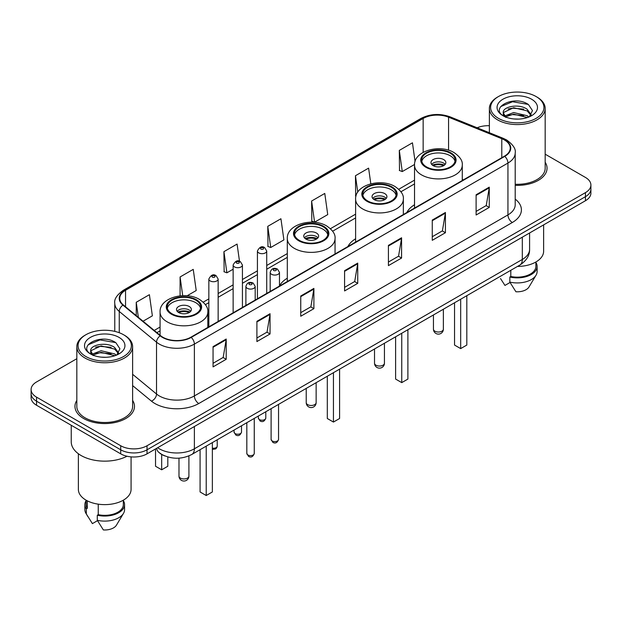 <?xml version="1.0" encoding="UTF-8"?>
<svg xmlns="http://www.w3.org/2000/svg" width="622" height="622" viewBox="0 0 622 622"><rect width="100%" height="100%" fill="white"/><g stroke="black" fill="none" stroke-linecap="round" stroke-linejoin="round"><path stroke-width="0.93" d="M287.302 278.197A32.865 18.971 0 0 0 279.48 285.98M355.613 238.77A32.865 18.971 0 0 0 347.908 246.545M414.532 204.747A32.865 18.971 0 0 0 406.835 212.522M164.884 455.942A18.598 10.737 180 0 1 159.644 453.041L158.797 452.334A12.401 8.296 129.5 0 1 156.635 448.306M76.825 358.707L36.55 381.962A18.598 10.737 0 0 0 31.1 389.559L31.1 397.652A18.598 10.737 0 0 0 36.55 405.249L120.722 453.85A18.598 10.737 0 0 0 147.033 453.85L585.45 200.727A18.598 10.737 0 0 0 590.9 193.131L590.9 189.08A18.598 10.737 0 0 1 585.45 196.676A18.598 10.737 0 0 0 590.9 189.08L590.9 185.037A18.598 10.737 0 0 0 585.45 177.441L545.175 154.186M31.1 389.559A18.598 10.737 0 0 0 36.55 397.147L120.722 445.749A18.598 10.737 0 0 0 147.033 445.749L147.033 449.799L585.45 196.676L147.033 449.799A18.598 10.737 0 0 1 120.722 449.799A18.598 10.737 0 0 0 147.033 449.799L147.033 453.85M36.55 397.147L36.55 401.198L120.722 449.799L36.55 401.198A18.598 10.737 0 0 1 31.1 393.602A18.598 10.737 0 0 0 36.55 401.198L36.55 405.249M76.825 400.412A29.763 17.183 0 0 0 74.959 406.391A29.763 17.183 0 0 0 83.675 418.536A29.763 17.183 0 0 0 116.112 422.26A29.763 17.183 0 0 0 134.484 406.391A29.763 17.183 0 0 0 132.626 400.412A29.763 17.183 0 0 1 134.484 406.391A29.763 17.183 0 0 1 116.112 422.26A29.763 17.183 0 0 1 83.675 418.536A29.763 17.183 0 0 1 74.959 406.391A29.763 17.183 0 0 1 76.825 400.412M504.434 139.981A19.842 11.453 180 0 1 510.242 148.075A19.842 11.453 180 0 1 504.434 156.176L190.876 337.21A19.842 11.453 180 0 1 160.593 335.678L123.327 304.951A19.842 11.453 180 0 1 119.735 298.381A19.842 11.453 180 0 1 125.543 290.28L423.147 118.46A19.842 11.453 180 0 1 448.563 117.177L501.783 138.69A19.842 11.453 180 0 1 504.434 139.981M504.784 139.779A20.339 11.74 0 0 0 502.071 138.457L448.843 116.944A20.339 11.74 0 0 0 422.797 118.258L125.193 290.077A20.339 11.74 0 0 0 122.915 305.114L160.181 335.841A20.339 11.74 0 0 0 191.226 337.412L504.784 156.379A20.339 11.74 0 0 0 504.784 139.779M213.058 346.625L213.058 366.879L226.206 359.283L226.206 339.029L213.058 346.625M213.058 363.287L223.189 357.432L226.159 339.705A4.96 2.861 -120 0 0 226.206 339.029M223.096 357.487L226.206 359.283M256.902 321.317L256.902 341.564L270.049 333.967L270.049 313.721L256.902 321.317M256.902 337.971L267.032 332.125L269.995 314.39A4.96 2.861 -120 0 0 270.049 313.721M266.939 332.171L270.049 333.967M300.745 296.002L300.745 316.248L313.892 308.66L313.892 288.406L300.745 296.002M300.745 312.656L310.868 306.809L313.838 289.082A4.96 2.861 -120 0 0 313.892 288.406M310.782 306.864L313.892 308.66M476.11 194.756L476.11 215.002L489.265 207.414L489.265 187.16L476.11 194.756M476.11 211.41L486.241 205.563L489.211 187.836A4.96 2.861 -120 0 0 489.265 187.16M486.147 205.61L489.265 207.414M432.267 220.064L432.267 240.317L445.422 232.721L445.422 212.475L432.267 220.064M432.267 236.725L442.397 230.871L445.368 213.144A4.96 2.861 -120 0 0 445.422 212.475M442.312 230.925L445.422 232.721M388.423 245.379L388.423 265.625L401.579 258.037L401.579 237.783L388.423 245.379M388.423 262.033L398.554 256.186L401.524 238.459A4.96 2.861 -120 0 0 401.579 237.783M398.469 256.241L401.579 258.037M344.58 270.687L344.58 290.94L357.736 283.344L357.736 263.098L344.58 270.687M344.58 287.348L354.711 281.502L357.681 263.767A4.96 2.861 -120 0 0 357.736 263.098M354.626 281.548L357.736 283.344M515.203 185.34A29.763 17.183 0 0 0 547.041 168.204A29.763 17.183 0 0 0 545.175 162.225A29.763 17.183 0 0 1 547.041 168.204A29.763 17.183 0 0 1 515.203 185.34M147.033 445.749L585.45 192.626A18.598 10.737 0 0 0 590.9 185.037M489.374 125.722A18.598 10.737 0 0 0 477.128 127.774M187.113 295.784L196.21 290.528L193.24 269.373L180.085 276.969L180.085 295.854M143.052 321.224L152.367 315.844L149.397 294.688L136.241 302.276L136.241 315.603M311.614 201.03L314.584 222.186L327.732 214.598L324.77 193.434L311.614 201.03L311.824 221.16M370.813 183.817L368.605 168.127L355.457 175.723L355.667 195.844M415.076 161.541L412.448 142.811L399.301 150.407L399.511 170.537M239.501 261.287L237.083 244.065L223.928 251.653L224.138 271.783M267.771 226.346L270.741 247.502L283.896 239.905L280.926 218.75L267.771 226.346L267.981 246.468M270.741 247.502L267.771 246.39M314.584 222.186L311.614 221.082M356.033 195.984L355.457 195.767M355.457 175.723L357.767 192.159M399.301 150.407L402.271 171.563L414.555 164.472M402.271 171.563L399.301 170.459M223.928 251.653L226.898 272.817L233.133 269.217M226.898 272.817L223.928 271.705M180.085 276.969L182.713 295.668M136.241 302.276L138.356 317.352M498.424 118.335A26.66 15.395 0 0 0 536.133 118.335A26.66 15.395 0 0 0 536.133 96.566L537.004 97.071A27.904 16.11 0 0 1 545.175 108.461A27.904 16.11 0 0 1 527.954 123.35A27.904 16.11 0 0 1 497.546 119.852A27.904 16.11 0 0 1 489.374 108.461A27.904 16.11 0 0 1 497.546 97.071L498.424 96.566A26.66 15.395 0 0 0 498.424 118.335M515.203 184.267A27.904 16.11 0 0 0 545.175 168.204L545.175 108.461M517.481 266.441A26.349 15.216 0 0 0 543.628 251.226L543.628 224.876M513.889 118.957L518.616 119.097M504.621 115.995L513.648 112.551L527.192 115.715L528.824 117.029M505.453 116.858L513.648 114.153L527.487 117.527M503.26 112.598L505.577 116.967M503.291 113.033C501.775 106.79 518.888 103.081 527.192 109.285L531.211 114.845M503.353 113.422L503.742 112.38L513.648 107.73L527.192 110.895L530.9 115.264M529.306 116.835L532.471 110.615L528.467 104.582C514.285 94.381 489.079 107.816 503.633 116.057L504.356 116.493M531.569 99.201A20.215 11.67 0 0 0 502.98 99.201A20.215 11.67 0 0 0 502.98 115.708A20.215 11.67 0 0 0 531.569 115.708A20.215 11.67 0 0 0 531.569 99.201M500.539 278.586L504.955 285.428L510.063 282.474M505.888 117.379C503.773 116.135 502.918 114.767 503.322 113.266M510.802 270.298L510.802 276.479A18.598 10.737 0 0 0 535.876 266.41L535.876 262.002M537.004 97.071L536.133 96.566A26.66 15.395 0 0 0 498.424 96.566M510.802 276.479L509.846 277.031L509.846 282.1L515.91 291.757A12.401 7.161 0 0 0 528.995 286.975L536.032 275.212A19.842 11.453 0 0 0 537.12 271.48L537.12 266.41A19.842 11.453 0 0 0 535.876 262.43M509.846 282.1A19.842 11.453 0 0 0 536.032 275.212M509.846 277.031A19.842 11.453 0 0 0 537.12 266.41M500.679 106.603L512.544 101.736L528.195 104.395M508.088 108.974L512.544 108.166L523.716 109.122M508.088 115.404L512.544 114.596L523.716 115.552M450.242 153.237A16.74 9.664 0 0 0 432.002 151.146A16.74 9.664 0 0 0 421.662 160.072A16.74 9.664 0 0 0 426.568 166.914A16.74 9.664 0 0 0 444.816 169.005A16.74 9.664 0 0 0 455.148 160.072A16.74 9.664 0 0 0 450.242 153.237M455.001 161.339A16.74 9.664 0 0 0 450.242 155.772A16.74 9.664 0 0 0 433.029 153.455A16.74 9.664 0 0 0 421.809 161.339M454.542 302.782L454.542 345.062L460.677 348.6L466.819 345.062L466.819 295.691M460.677 348.6L460.677 299.236M443.665 159.566A7.441 4.292 0 0 0 435.555 158.641A7.441 4.292 0 0 0 430.968 162.606A7.441 4.292 0 0 0 433.145 165.646A7.441 4.292 0 0 0 441.255 166.572A7.441 4.292 0 0 0 445.842 162.606A7.441 4.292 0 0 0 443.665 159.566M445.181 164.379A7.441 4.292 0 0 0 443.665 163.112A7.441 4.292 0 0 0 431.629 164.379M432.391 165.141A9.921 5.73 180 0 1 443.984 164.954L443.984 165.452M433.207 165.677A8.677 5.015 180 0 1 443.082 165.475L443.984 164.954M442.942 166.012L443.082 165.475M85.867 356.523A26.66 15.395 0 0 0 123.576 356.523A26.66 15.395 0 0 0 123.576 334.753L124.454 335.258A27.904 16.11 0 0 1 132.626 346.648A27.904 16.11 0 0 1 115.397 361.53A27.904 16.11 0 0 1 84.996 358.039A27.904 16.11 0 0 1 76.825 346.648A27.904 16.11 0 0 1 84.996 335.258L85.867 334.753A26.66 15.395 0 0 0 85.867 356.523M76.825 346.648L76.825 406.391A27.904 16.11 0 0 0 84.996 417.782A27.904 16.11 0 0 0 115.397 421.273A27.904 16.11 0 0 0 132.626 406.391L132.626 346.648M71.242 425.277L71.242 441.822A33.479 19.329 0 0 0 81.047 455.491A33.479 19.329 0 0 0 127.028 456.237M78.372 453.749L78.372 489.413A26.349 15.216 0 0 0 86.093 500.174A26.349 15.216 0 0 0 114.806 503.47A26.349 15.216 0 0 0 131.071 489.413L131.071 456.875M101.339 357.145L106.059 357.285M92.064 354.182L101.098 350.738L114.635 353.902L116.275 355.216M92.896 355.045L101.098 352.34L114.93 355.714M90.703 350.785L93.028 355.154M90.734 351.22C89.226 344.977 106.331 341.268 114.635 347.473L118.662 353.032M90.796 351.601L91.185 350.567L101.098 345.91L114.635 349.082L118.343 353.452M116.749 355.022L119.922 348.802L115.91 342.761C101.728 332.568 76.522 346.003 91.076 354.245L91.799 354.68M119.02 337.388A20.215 11.67 0 0 0 90.431 337.388A20.215 11.67 0 0 0 90.431 353.895A20.215 11.67 0 0 0 119.02 353.895A20.215 11.67 0 0 0 119.02 337.388M86.124 500.189L86.124 504.597A18.598 10.737 0 0 0 87.282 508.337L87.282 500.819M86.124 500.617A19.842 11.453 0 0 0 84.88 504.597L84.88 509.659A19.842 11.453 0 0 0 85.968 513.399A19.842 11.453 0 0 0 86.326 513.959L92.398 523.615L97.506 520.661M86.326 513.959L86.326 508.889L87.282 508.337M84.88 504.597A19.842 11.453 0 0 0 86.326 508.889M93.331 355.566C91.216 354.322 90.361 352.954 90.765 351.446M98.245 504.162L98.245 514.666A18.598 10.737 0 0 0 123.327 504.597L123.327 500.189M124.454 335.258L123.576 334.753A26.66 15.395 0 0 0 85.867 334.753M98.245 514.666L97.289 515.218L97.289 520.28L103.361 529.944A12.401 7.161 0 0 0 116.446 525.162L123.475 513.399A19.842 11.453 0 0 0 124.563 509.659L124.563 504.597A19.842 11.453 0 0 0 123.327 500.617M97.289 520.28A19.842 11.453 0 0 0 123.475 513.399M97.289 515.218A19.842 11.453 0 0 0 124.563 504.597M88.122 344.79L99.994 339.923L115.638 342.582M95.539 347.154L99.994 346.353L111.159 347.309M95.539 353.584L99.994 352.775L111.159 353.739M391.316 187.261A16.74 9.664 0 0 0 373.076 185.169A16.74 9.664 0 0 0 362.743 194.095A16.74 9.664 0 0 0 367.641 200.929A16.74 9.664 0 0 0 385.889 203.021A16.74 9.664 0 0 0 396.222 194.095A16.74 9.664 0 0 0 391.316 187.261M396.074 195.362A16.74 9.664 0 0 0 391.316 189.796A16.74 9.664 0 0 0 374.102 187.471A16.74 9.664 0 0 0 362.883 195.362M395.615 336.797L395.615 379.078L401.75 382.623L407.892 379.078L407.892 329.707M401.75 382.623L401.75 333.252M384.746 193.59A7.441 4.292 0 0 0 376.637 192.657A7.441 4.292 0 0 0 372.042 196.63A7.441 4.292 0 0 0 374.219 199.662A7.441 4.292 0 0 0 382.328 200.595A7.441 4.292 0 0 0 386.923 196.63A7.441 4.292 0 0 0 384.746 193.59M386.262 198.395A7.441 4.292 0 0 0 384.746 197.135A7.441 4.292 0 0 0 372.702 198.395M373.472 199.157A9.921 5.73 180 0 1 385.057 198.978L385.057 199.468M374.281 199.701A8.677 5.015 180 0 1 384.163 199.491L385.057 198.978M384.015 200.035L384.163 199.491M323.012 226.696A16.74 9.664 0 0 0 304.772 224.604A16.74 9.664 0 0 0 294.431 233.53A16.74 9.664 0 0 0 299.337 240.364A16.74 9.664 0 0 0 317.585 242.463A16.74 9.664 0 0 0 327.918 233.53A16.74 9.664 0 0 0 323.012 226.696M327.771 234.797A16.74 9.664 0 0 0 323.012 229.23A16.74 9.664 0 0 0 305.799 226.913A16.74 9.664 0 0 0 294.579 234.797M327.312 376.232L327.312 418.513L333.446 422.058L339.589 418.513L339.589 369.149M333.446 422.058L333.446 372.687M316.435 233.025A7.441 4.292 0 0 0 308.325 232.092A7.441 4.292 0 0 0 303.738 236.065A7.441 4.292 0 0 0 305.915 239.097A7.441 4.292 0 0 0 314.024 240.03A7.441 4.292 0 0 0 318.62 236.065A7.441 4.292 0 0 0 316.435 233.025M317.951 237.837A7.441 4.292 0 0 0 316.435 236.57A7.441 4.292 0 0 0 304.399 237.837M305.161 238.591A9.921 5.73 180 0 1 316.753 238.413L316.753 238.91M305.977 239.136A8.677 5.015 180 0 1 315.852 238.926L316.753 238.413M315.712 239.47L315.852 238.926M195.782 300.154A16.74 9.664 0 0 0 177.542 298.055A16.74 9.664 0 0 0 167.201 306.988A16.74 9.664 0 0 0 172.107 313.822A16.74 9.664 0 0 0 190.355 315.914A16.74 9.664 0 0 0 200.688 306.988A16.74 9.664 0 0 0 195.782 300.154M200.541 308.255A16.74 9.664 0 0 0 195.782 302.681A16.74 9.664 0 0 0 178.568 300.364A16.74 9.664 0 0 0 167.349 308.255M200.082 449.69L200.082 491.971L206.216 495.516L212.359 491.971L212.359 442.6M206.216 495.516L206.216 446.145M155.539 449.659L155.539 466.251L161.673 469.797L167.808 466.251L167.808 456.968M161.673 469.797L161.673 454.449M189.205 306.483A7.441 4.292 0 0 0 181.095 305.55A7.441 4.292 0 0 0 176.508 309.515A7.441 4.292 0 0 0 178.685 312.555A7.441 4.292 0 0 0 186.794 313.488A7.441 4.292 0 0 0 191.389 309.515A7.441 4.292 0 0 0 189.205 306.483M190.721 311.288A7.441 4.292 0 0 0 189.205 310.02A7.441 4.292 0 0 0 177.169 311.288M177.931 312.05A9.921 5.73 180 0 1 189.523 311.871L189.523 312.361M178.747 312.594A8.677 5.015 180 0 1 188.629 312.384L189.523 311.871M188.482 312.92L188.629 312.384M157.638 447.723A24.802 14.322 0 0 0 159.31 448.789A24.802 14.322 0 0 0 194.383 448.789L522.317 259.452A24.802 14.322 0 0 0 529.586 249.329C529.765 255.479 526.484 260.75 519.751 265.127L191.809 454.464A12.401 7.161 60 0 0 194.383 448.789L194.383 426.513M522.317 237.176L522.317 259.452A12.401 7.161 60 0 1 519.751 265.127M585.45 200.727L585.45 192.626M120.722 453.85L120.722 445.749M515.203 199.102A30.999 17.898 180 0 1 512.326 222.497L198.768 403.53A6.197 3.576 60 0 1 194.383 395.934L507.941 214.901A24.802 14.322 0 0 0 515.203 204.778L515.203 152.934A24.802 14.322 180 0 1 507.941 163.065A6.197 3.576 -120 0 0 504.784 156.379M198.768 403.53A30.999 17.898 180 0 1 154.925 403.53A30.999 17.898 180 0 1 151.449 401.136L132.626 385.617M160.181 335.841A6.197 4.144 129.5 0 0 156.526 342.186L156.526 394.021A24.802 14.322 0 0 0 159.31 395.934A24.802 14.322 0 0 0 194.383 395.934L194.383 344.09A24.802 14.322 180 0 1 156.526 342.186L119.261 311.451A24.802 14.322 180 0 1 114.775 303.241L114.775 331.378M515.203 152.934C516.027 149.062 513.181 144.739 506.658 139.973L503.392 138.395A6.197 2.9 112 0 0 502.071 138.457M503.392 138.395L450.172 116.874C439.902 113.243 430.152 113.772 420.923 118.46A6.197 3.576 60 0 1 422.797 118.258M125.193 290.077A6.197 3.576 -120 0 0 123.319 290.28C116.889 294.906 114.036 299.229 114.775 303.241M122.915 305.114A6.197 4.144 129.5 0 0 119.261 311.451L119.261 332.739M450.172 116.874A6.197 2.9 112 0 0 448.843 116.944M191.226 337.412A6.197 3.576 60 0 1 194.383 344.09L507.941 163.065L507.941 214.901A6.197 3.576 60 0 0 512.326 222.497M132.626 374.312L156.526 394.021A6.197 4.144 -50.5 0 1 151.449 401.136M125.543 290.28L125.543 306.786M501.783 138.69L501.783 157.708M448.563 117.177L448.563 150.213M463.39 179.875L462.278 179.424M423.147 118.46L423.147 152.359M414.532 180.139L398.741 189.259M355.613 214.155L330.43 228.694M287.302 253.589L266.721 265.477M257.422 270.842L242.432 279.496M233.133 284.868L218.143 293.522M208.844 298.887L203.2 302.144M160.072 327.048L154.217 330.43M344.58 271.332L357.681 263.767M388.423 246.017L401.524 238.459M432.267 220.709L445.368 213.144M476.11 195.394L489.211 187.836M300.745 296.647L313.838 289.082M256.902 321.955L269.995 314.39M213.058 347.27L226.159 339.705M425.907 167.287A17.673 10.201 0 0 0 450.903 167.287A17.673 10.201 0 0 0 450.903 152.864A17.673 10.201 0 0 0 425.907 152.864A17.673 10.201 0 0 0 425.907 167.287M462.278 180.512L462.278 165.141A23.869 13.785 180 0 1 447.537 177.869A23.869 13.785 180 0 1 421.529 174.883A23.869 13.785 180 0 1 414.532 165.141L414.532 208.082M434.895 331.184A4.96 2.861 180 0 1 433.448 329.162A4.96 4.96 0 0 0 440.889 333.462A4.96 4.96 0 0 0 443.369 329.162A4.96 2.861 180 0 1 441.915 331.184A4.96 2.861 180 0 1 434.895 331.184M366.988 201.31A17.673 10.201 0 0 0 391.977 201.31A17.673 10.201 0 0 0 391.977 186.88A17.673 10.201 0 0 0 366.988 186.88A17.673 10.201 0 0 0 366.988 201.31M403.351 214.536L403.351 199.157A23.869 13.785 180 0 1 388.618 211.892A23.869 13.785 180 0 1 362.603 208.906A23.869 13.785 180 0 1 355.613 199.157L355.613 242.098M375.976 365.207A4.96 2.861 180 0 1 374.522 363.178A4.96 4.96 0 0 0 381.962 367.478A4.96 4.96 0 0 0 384.443 363.178A4.96 2.861 180 0 1 382.989 365.207A4.96 2.861 180 0 1 375.976 365.207M298.677 240.745A17.673 10.201 0 0 0 323.673 240.745A17.673 10.201 0 0 0 323.673 226.315A17.673 10.201 0 0 0 298.677 226.315A17.673 10.201 0 0 0 298.677 240.745M335.048 253.97L335.048 238.591A23.869 13.785 180 0 1 320.307 251.327A23.869 13.785 180 0 1 294.299 248.341A23.869 13.785 180 0 1 287.302 238.591L287.302 281.533M307.665 404.642A4.96 2.861 180 0 1 306.218 402.621A4.96 4.96 0 0 0 313.659 406.912A4.96 4.96 0 0 0 316.139 402.621A4.96 2.861 180 0 1 314.685 404.642A4.96 2.861 180 0 1 307.665 404.642M171.447 314.203A17.673 10.201 0 0 0 196.443 314.203A17.673 10.201 0 0 0 196.443 299.773A17.673 10.201 0 0 0 171.447 299.773A17.673 10.201 0 0 0 171.447 314.203M207.818 327.429L207.818 312.05A23.869 13.785 180 0 1 193.077 324.785A23.869 13.785 180 0 1 167.069 321.792A23.869 13.785 180 0 1 160.072 312.05L160.072 335.258M180.434 478.1A4.96 2.861 180 0 1 178.988 476.071A4.96 4.96 0 0 0 186.429 480.371A4.96 4.96 0 0 0 188.909 476.071A4.96 2.861 180 0 1 187.455 478.1A4.96 2.861 180 0 1 180.434 478.1M278.547 439.451C277.326 442.794 275.422 443.774 272.84 442.382L271.106 439.451A3.716 2.146 0 0 0 272.203 440.967A3.716 2.146 0 0 0 276.254 441.433A3.716 2.146 0 0 0 278.547 439.451L278.547 404.386M271.542 274.286A4.649 2.682 180 0 1 270.181 272.382C271.371 268.572 273.804 267.468 277.474 269.069L279.48 272.382A4.649 2.682 180 0 1 276.611 274.862A4.649 2.682 180 0 1 271.542 274.286M275.927 269.225A1.547 0.894 0 0 0 273.734 269.225A1.547 0.894 0 0 0 273.734 270.484A1.547 0.894 0 0 0 275.927 270.484A1.547 0.894 0 0 0 275.927 269.225M254.258 453.469C253.037 456.812 251.132 457.792 248.551 456.408L246.825 453.469A3.716 2.146 0 0 0 247.914 454.985A3.716 2.146 0 0 0 251.964 455.452A3.716 2.146 0 0 0 254.258 453.469L254.258 418.404M247.253 288.305A4.649 2.682 180 0 1 245.892 286.408C247.082 282.59 249.515 281.486 253.185 283.088L255.191 286.408A4.649 2.682 180 0 1 252.322 288.888A4.649 2.682 180 0 1 247.253 288.305M251.638 283.243A1.547 0.894 0 0 0 249.445 283.243A1.547 0.894 0 0 0 249.445 284.511A1.547 0.894 0 0 0 251.638 284.511A1.547 0.894 0 0 0 251.638 283.243M259.444 419.578A3.716 2.146 0 0 0 263.495 420.044A3.716 2.146 0 0 0 265.796 418.062C264.568 421.405 262.663 422.385 260.082 420.993L258.355 418.062A3.716 2.146 0 0 0 259.444 419.578M266.721 293.421L266.721 251A4.649 2.682 180 0 1 263.852 253.481A4.649 2.682 180 0 1 258.783 252.897A4.649 2.682 180 0 1 257.422 251L257.422 298.785M260.976 249.095A1.547 0.894 0 0 0 263.168 249.095A1.547 0.894 0 0 0 263.168 247.836A1.547 0.894 0 0 0 260.976 247.836A1.547 0.894 0 0 0 260.976 249.095M235.155 433.596A3.716 2.146 0 0 0 239.206 434.063A3.716 2.146 0 0 0 241.507 432.08C240.279 435.423 238.374 436.403 235.792 435.019L234.066 432.08A3.716 2.146 0 0 0 235.155 433.596M242.432 307.439L242.432 265.019A4.649 2.682 180 0 1 239.563 267.499A4.649 2.682 180 0 1 234.494 266.916A4.649 2.682 180 0 1 233.133 265.019L233.133 312.812M236.687 263.122A1.547 0.894 0 0 0 238.879 263.122A1.547 0.894 0 0 0 238.879 261.854A1.547 0.894 0 0 0 236.687 261.854A1.547 0.894 0 0 0 236.687 263.122M212.359 448.151A3.716 2.146 0 0 0 217.218 446.106L216.759 447.778L215.694 448.913L212.359 449.403M218.143 321.465L218.143 279.045A4.649 2.682 180 0 1 215.274 281.525A4.649 2.682 180 0 1 210.205 280.942A4.649 2.682 180 0 1 208.844 279.045L208.844 326.83M212.397 277.148A1.547 0.894 0 0 0 214.59 277.148A1.547 0.894 0 0 0 214.59 275.88A1.547 0.894 0 0 0 212.397 275.88A1.547 0.894 0 0 0 212.397 277.148M191.809 454.464C181.834 459.479 171.851 459.479 161.875 454.464L158.797 452.334M529.586 249.329L529.586 232.986M420.923 118.46L123.319 290.28M414.532 183.91L400.933 191.763M355.613 217.925L332.63 231.197M287.302 257.368L266.721 269.248M257.422 274.621L242.432 283.274M233.133 288.639L218.143 297.293M208.844 302.665L205.4 304.656M160.072 330.818L156.915 332.646M489.374 132.727L489.374 108.461M462.278 165.141C462.799 160.935 460.039 156.744 453.998 152.553C439.925 143.845 413.708 150.835 414.532 165.141M443.369 309.227L443.369 329.162M433.448 314.957L433.448 329.162M87.982 516.773L85.968 513.399M403.351 199.157C403.872 194.958 401.12 190.76 395.079 186.577C381.006 177.869 354.781 184.851 355.613 199.157M384.443 343.251L384.443 363.178M374.522 348.973L374.522 363.178M335.048 238.591C335.569 234.393 332.809 230.194 326.768 226.011C312.695 217.303 286.478 224.285 287.302 238.591M316.139 382.685L316.139 402.621M306.218 388.416L306.218 402.621M207.818 312.05C208.339 307.843 205.579 303.653 199.538 299.462C185.465 290.754 159.248 297.744 160.072 312.05M188.909 455.895L188.909 476.071M178.988 458.15L178.988 476.071M271.106 439.451L271.106 408.677M270.181 291.423L270.181 272.382M279.48 286.05L279.48 272.382M246.825 453.469L246.825 422.703M245.892 305.441L245.892 286.408M255.191 300.076L255.191 286.408M265.796 418.062L265.796 411.748M266.721 251L264.715 247.68C262.017 245.729 259.592 246.841 257.422 251M258.355 418.062L258.355 416.048M241.507 432.08L241.507 425.775M242.432 265.019L240.426 261.699C237.728 259.755 235.303 260.859 233.133 265.019M234.066 432.08L234.066 430.066M217.218 446.106L217.218 439.793M218.143 279.045L216.137 275.725C213.447 273.773 211.013 274.885 208.844 279.045"/></g></svg>
